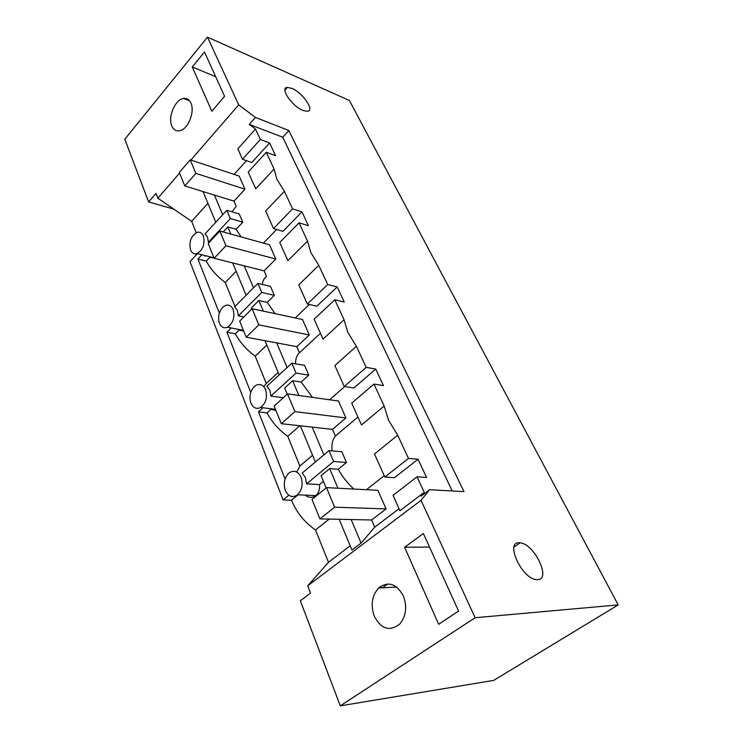 <?xml version="1.0" encoding="UTF-8"?>
<svg xmlns="http://www.w3.org/2000/svg" width="743" height="743" viewBox="0 0 743 743"><rect width="100%" height="100%" fill="white"/><g stroke="black" fill="none" stroke-linecap="round" stroke-linejoin="round"><path stroke-width="1.11" d="M203.378 235.995C201.957 232.847 199.83 231.658 196.997 232.41C190.97 236.042 188.815 241.884 190.533 249.936C191.963 253.187 194.137 254.394 197.071 253.558C203.043 249.824 205.142 243.973 203.378 235.995M230.367 218.581L226.838 210.26L205.031 233.924L207.576 237.128L208.393 242.227L230.367 218.581L242.794 222.203L236.125 229.29L227.85 226.949L223.188 231.955M204.947 256.168L205.421 255.666M197.434 253.651L189.976 261.675L283.148 499.928L288.813 495.228M209.22 242.441L208.393 242.227M200.341 254.385L201.418 255.276L197.917 259.038L206.22 261.09L209.721 257.366L214.068 258.044M226.838 210.26L239.237 213.956L242.794 222.203M195.966 255.23L195.938 253.818M340.285 705.85L475.149 617.721L618.195 604.904L493.714 680.384L340.285 705.85L300.33 600.781L310.546 593.137L307.713 585.818L328.49 562.312L315.496 529.945C304.658 522.468 296.661 512.568 291.497 500.253L283.148 499.928M307.713 585.818L421.03 500.336L429.63 489.711L464.013 491.643L288.869 130.527L255.434 117.422L238.698 104.847L207.492 37.15L124.805 139.238L148.646 201.947L155.993 193.421L157.841 198.214L191.638 221.349L196.208 232.735M219.352 313.147L197.917 259.038M285.089 479.031L258.48 411.873L262.474 408.241L261.722 407.591M250.753 392.397L226.912 332.223L230.646 328.508L229.671 327.672M236.153 271.269L225.25 282.516C217.03 276.387 210.687 269.245 206.22 261.09M255.434 117.422L249.267 124.406L255.471 129.041L260.329 139.48L269.598 142.935L275.56 155.658L266.273 152.278L274.065 169.06L276.907 179.314L284.383 191.276L292.566 208.876L301.946 211.857L308.438 225.696L299.039 222.816L307.528 241.094L310.806 252.471L318.784 265.325L327.719 284.541L337.183 286.947L344.269 302.057L334.796 299.773L344.074 319.759L347.863 332.437L356.399 346.294L366.188 367.358L375.717 369.057L383.49 385.626L373.952 384.066L384.15 406.022L388.524 420.204L397.7 435.203L408.474 458.394L384.828 477.043L374.509 453.992L397.709 435.203M292.566 208.876L273.526 228.575L265.66 211.012L284.393 191.285M276.647 229.494L263.431 243.119M236.125 229.29L241.169 236.943M184.812 185.964L179.323 172.441L190.236 159.829L195.864 173.37L184.812 185.964L233.989 201.121L236.218 206.266L232.039 211.811M266.273 152.278L248.218 172.07L255.722 188.824L274.065 169.051M214.421 195.084L222.705 214.746M203.043 191.583L215.786 222.25M191.638 221.349L207.919 203.331M291.497 500.253L297.674 495.154M157.841 198.214L179.592 173.091M190.895 160.042L238.698 104.847M246.472 160.674L234.073 174.401M255.471 129.041L237.825 148.86L242.487 159.281L251.793 162.531L269.598 142.935M171.828 126.013C167.649 117.06 175.181 99.293 183.586 98.475C186.846 98.057 189.289 99.608 190.914 103.128C195.205 111.914 187.784 129.756 179.49 130.796C176.026 131.325 173.481 129.737 171.828 126.013M192.261 66.981L211.839 111.264L224.6 96.284L204.474 52.01L192.261 66.981L215.693 76.687M148.646 201.947L173.751 209.108M380.806 586.227L381.484 587.834M421.03 500.336L475.149 617.721M403.365 595.923C396.437 583.571 388.19 580.924 378.624 587.982C371.899 595.635 370.451 605.062 374.286 616.263C381.243 629.172 389.722 631.764 399.725 624.055C406.096 616.179 407.303 606.808 403.365 595.923M458.58 611.034L423.361 533.548L404.619 547.257L438.667 624.278L458.58 611.034M429.63 489.711L421.049 496.213L424.234 492.312L399.92 510.738L393.028 495.34L417.037 476.811L426.593 477.47L418.04 459.239L408.474 458.394M399.019 508.714L374.723 527.177L371.621 519.989L386.081 508.909L377.881 490.315L326.502 487.622L334.638 507.19L386.081 508.909M339.189 519.301L351.959 550.015L361.089 543.114L374.723 527.177M328.49 562.312L350.204 545.808M315.496 529.945L329.242 519.088M323.437 481.371L319.536 484.575C319.908 489.303 318.691 492.98 315.859 495.6L297.488 494.782C302.048 490.129 303.237 484.297 301.054 477.285C298.184 471.508 294.349 469.938 289.556 472.594L288.841 473.142C284.383 477.768 283.204 483.535 285.312 490.445C288.191 496.398 292.101 497.959 297.042 495.135M305.104 495.126C308.494 497.773 311.93 498.042 315.413 495.934M222.649 307.416C218.758 312.116 217.68 317.4 219.426 323.261C221.219 327.226 223.884 328.555 227.414 327.245C233.172 323.214 235.076 317.298 233.126 309.487C231.342 305.642 228.742 304.324 225.324 305.531L222.649 307.416M234.983 306.46L225.25 282.516M258.48 411.873L267.025 412.894L271.019 409.291L275.959 410.535M296.717 472.065L299.856 466.037L287.764 436.28C279.024 430.113 272.114 422.321 267.025 412.894M283.269 397.746L270.898 396.065L269.885 390.214L266.895 386.221L291.832 363.188L296.039 373.097L308.782 375.15L301.156 382.051L292.658 380.741L284.662 388.032L287.216 394.18M250.902 403.124C253.168 407.981 256.409 409.43 260.626 407.461C266.013 403.152 267.666 397.199 265.557 389.611C263.301 384.893 260.134 383.453 256.056 385.283L254.273 386.583C250.112 391.264 248.989 396.771 250.902 403.124M226.912 332.223L235.345 333.802L239.079 330.124L243.704 331.072M263.951 386.425L266.282 383.453L255.193 356.166C246.713 349.999 240.1 342.551 235.345 333.802M243.834 316.964L238.308 315.831L237.388 310.388L234.639 306.813L257.914 283.389L261.768 292.454L274.362 295.361L267.239 302.382L258.852 300.516L251.375 307.927L251.84 309.032M232.689 262.938L246.119 295.259M227.85 226.949L230.85 234.082M244.243 265.845L253.502 287.829M262.325 284.439C262.688 280.845 264.081 278.17 266.505 276.433L264.09 270.842L275.792 259.019L269.523 244.809L219.835 231.027L225.965 245.775L275.792 259.019M417.037 476.811L424.234 492.312M249.267 124.406L282.739 137.223L452.246 490.984M190.236 159.829L239.2 176.1L244.967 189.186L233.989 201.121M301.946 211.857L282.953 231.342L273.526 228.575M288.869 130.527L282.739 137.223M618.195 604.904L349.386 100.472L207.492 37.15M537.635 579.689C551.622 579.689 534.161 543.625 520.137 542.854L519.181 542.789C504.906 541.61 521.567 578.379 536.223 579.624L537.635 579.689M291.934 88.408C302.903 92.745 315.236 111.097 307.24 111.32L302.949 110.419C291.962 106.286 279.359 87.572 287.346 87.414L291.934 88.408M260.329 139.48L242.487 159.281M404.619 547.257L429.51 547.08M418.04 459.239L394.477 477.684L384.828 477.043M384.215 475.669L366.42 489.711M353.863 489.052C347.538 483.284 342.337 476.681 338.26 469.223L329.688 468.61L337.954 488.216M351.16 519.552L361.089 543.114M329.688 468.61L321.087 475.706L326.149 487.9M319.536 484.575L306.571 483.86L333.607 461.477L346.47 462.49L338.26 469.223M306.571 483.86L305.438 477.554L302.178 473.059L328.982 450.602L341.836 451.744L346.47 462.49M312.599 455.283L299.856 466.037M287.764 436.28L299.819 425.748M270.898 396.065L296.039 373.097M278.179 372.438L266.282 383.453M255.193 356.166L266.811 345.077M238.308 315.831L261.768 292.454M257.914 283.389L270.489 286.389L274.362 295.361M327.719 284.541L307.333 304.026L298.751 284.885L318.793 265.335M309.339 304.491L295.231 317.958M267.239 302.382L275.086 313.639M299.039 222.816L279.758 242.478L287.922 260.709L307.528 241.094M307.333 304.026L316.852 306.218L337.183 286.947M320.437 333.291L299.438 352.749L296.81 346.656L309.32 334.982L302.485 319.509L252.137 308.735L258.843 324.877L309.32 334.982M334.796 299.773L314.131 319.211L323.047 339.114L344.074 319.759M366.188 367.358L344.278 386.509L334.889 365.547L356.408 346.303M344.668 386.574L329.558 399.771M301.156 382.051L312.469 397.375M291.832 363.188L304.556 365.352L308.782 375.15M299.438 352.749C296.763 355.247 295.463 358.934 295.528 363.819M344.278 386.509L353.872 388.004L375.717 369.057M357.931 416.99L335.381 436.03L332.511 429.37L345.932 417.947L338.464 401.016L287.532 393.892L294.906 411.622L345.932 417.947M373.952 384.066L351.727 403.143L361.507 424.977L384.15 406.022M335.381 436.03C332.511 439.512 331.397 444.463 332.056 450.871M382.496 587.787L387.846 583.97M328.982 450.602L333.607 461.477M300.348 425.804L315.385 461.997M292.658 380.741L298.872 395.471M312.209 427.123L323.892 454.865M265 340.712L279.192 374.862M258.852 300.516L263.319 311.122M276.712 342.904L287.104 367.553M195.864 173.37L244.967 189.186M225.965 245.775L214.16 258.276L264.09 270.842M214.16 258.276L208.189 243.546L219.835 231.027M258.843 324.877L246.193 337.201L296.81 346.656M246.193 337.201L239.664 321.097L252.137 308.735M294.906 411.622L281.3 423.696L332.511 429.37M281.3 423.696L274.121 406.022L287.532 393.892M334.638 507.19L319.927 518.883L371.621 519.989M319.927 518.883L312.023 499.398L326.502 487.622M213.975 257.821L197.071 253.558M275.458 409.3L260.626 407.461M243.398 330.319L227.414 327.245M189.456 100.723L183.586 98.475M378.624 587.982L396.734 587.081M520.137 542.854L514.063 546.997M284.913 90.154L287.346 87.414"/></g></svg>
